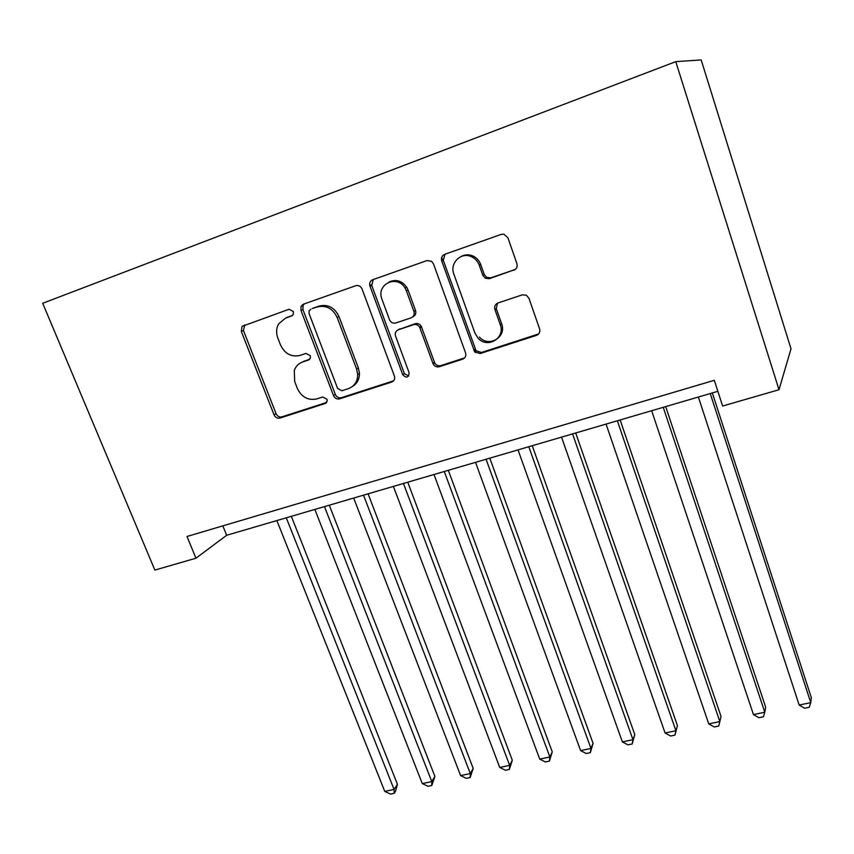 <?xml version="1.0" encoding="UTF-8"?>
<svg xmlns="http://www.w3.org/2000/svg" width="854" height="854" viewBox="0 0 854 854"><rect width="100%" height="100%" fill="white"/><g stroke="black" fill="none" stroke-linecap="round" stroke-linejoin="round"><path stroke-width="1.28" d="M293.37 311.529L289.047 309.255L242.024 326.388L241.319 331.437L274.049 414.841C275.394 417.531 277.39 418.599 280.037 418.054L325.235 403.483L327.231 400.985L327.007 399.256L322.737 396.971L316.823 398.893C308.166 400.697 301.686 397.238 297.384 388.506L294.683 381.535L294.299 370.444C295.804 366.27 298.569 363.452 302.615 361.989L308.54 360.004L310.44 357.911L310.301 355.68L306.01 353.407L300.074 355.413C291.395 357.324 284.884 353.866 280.539 345.027L277.806 337.96C275.97 332.879 276.258 328.16 278.692 323.794L285.684 318.019L291.62 315.937L293.253 314.486L293.37 311.529M513.777 270.323C516.617 269.01 517.652 266.758 516.883 263.576L507.916 237.775L503.945 234.199L501.245 234.37L444.656 254.343C441.902 255.656 440.931 257.887 441.742 261.025L474.643 351.805L480.151 353.545L536.451 335.387C539.29 334.149 540.326 331.96 539.568 328.843L528.936 298.259L526.342 295.206L522.317 294.843L497.967 302.989C495.171 304.27 494.156 306.458 494.936 309.575L500.252 324.616C505.707 338.141 487.282 349.094 477.973 338.035L474.888 332.953L453.858 274.134C449.375 263.139 461.213 251.46 471.611 256.798C475.283 258.57 477.845 261.409 479.307 265.316L482.82 275.276L485.275 278.244L489.385 278.671L515.368 269.426M195.972 558.206L186.994 536.483L714.296 380.308L722.633 406.024L779.008 389.734L675.77 61.637L42.7 303.277L154.873 570.077L195.972 558.206L226.662 535.277L717.862 391.313M362.064 289.026C360.687 286.154 358.584 285.055 355.744 285.716L303.501 304.152L301.078 306.362L300.971 310.482L333.508 395.583C334.843 398.327 336.892 399.416 339.625 398.85L391.655 382.069C394.046 381.065 395.007 379.197 394.548 376.465L362.064 289.026M372.675 279.738L427.032 260.555L431.601 261.313L433.512 263.918L465.526 352.819C466.305 355.872 465.334 357.997 462.622 359.192L439.266 366.729C436.672 367.327 434.633 366.409 433.17 363.975L419.645 327.242C418.14 324.894 416.133 324.029 413.614 324.659L398.327 329.793C395.754 330.957 394.815 333.017 395.509 335.964L409.13 372.814C408.511 377.714 406.387 378.354 402.768 374.757L369.739 285.492C369.334 282.727 370.316 280.806 372.675 279.738M779.008 389.734L791.007 348.795L701.187 59.929L675.77 61.637M470.287 256.264L469.849 255.036M222.841 525.861L226.662 535.277M475.4 352.563L474.365 349.681M292.538 315.404L285.62 318.04M301.537 362.406L309.767 359.182M244.799 324.872L243.443 330.498L276.045 413.635C277.379 416.314 279.365 417.382 282.012 416.837L326.687 402.426M304.398 303.832L303.042 305.486L302.935 309.596L335.334 394.42C336.668 397.153 338.707 398.242 341.44 397.676L393.534 380.863M310.867 309.191L309.063 310.973L309.084 313.61L337.618 388.463L341.92 390.748L348.251 388.698C354.442 386.296 357.591 381.535 357.698 374.426L356.598 369.013L337.138 317.442C332.75 308.401 326.1 304.899 317.218 306.96L312.297 308.529M352.211 386.627C357.047 383.788 359.47 379.357 359.459 373.326L358.36 367.925L356.598 369.013M312.799 308.294L319.129 306.074C327.989 304.024 334.608 307.504 338.985 316.524L358.36 367.925M398.434 329.729L415.225 323.698C417.734 323.068 419.741 323.933 421.236 326.271L434.707 362.886C436.17 365.309 438.187 366.227 440.781 365.629L464.629 357.89M373.337 279.504L371.725 285.417L404.39 373.636L408.692 375.973M406.408 290.862L405.052 288.065C397.291 274.347 376.368 283.944 381.717 298.601L389.488 319.674C390.854 322.534 392.957 323.634 395.818 322.993L411.105 317.827C413.784 316.588 414.713 314.443 413.912 311.379L406.408 290.862L408.052 290.018L406.707 287.232C401.796 280.667 395.893 278.948 388.986 282.076M412.621 316.951L412.728 316.887C415.396 315.66 416.325 313.514 415.524 310.461L413.912 311.379M408.052 290.018L415.524 310.461M461.043 256.542C464.886 254.428 468.899 254.268 473.063 256.051C476.713 257.823 479.265 260.651 480.727 264.548L484.229 274.465L486.673 277.422L490.772 277.849L515.079 269.533M479.382 337.02C488.648 348.037 507.02 337.127 501.586 323.645L500.252 324.616M497.53 303.159L496.291 308.657L501.586 323.645M445.051 254.204L443.279 260.278L476.052 350.748L481.549 352.478L538.66 333.925M276.867 520.566L384.759 791.391L394.068 789.448L397.43 784.314L291.331 516.328M397.43 784.314L395.551 791.231L394.206 793.302L394.068 789.448L286.282 517.802M394.206 793.302L390.491 794.071L384.759 791.391M314.848 509.432L422.282 783.577L431.782 781.591L434.921 776.457L329.292 505.194M434.921 776.457L431.782 785.509L431.782 781.591L324.477 506.603M431.782 785.509L427.993 786.299L422.282 783.577M353.684 498.053L460.605 775.592L470.308 773.575L473.201 768.44L368.085 493.825M473.201 768.44L470.159 777.556L470.308 773.575L363.526 495.16M470.159 777.556L466.284 778.357L460.605 775.592M302.252 304.857L302.636 305.668M393.384 486.417L499.739 767.436L509.657 765.376L512.304 760.241L407.753 482.2M512.304 760.241L509.358 769.433L509.657 765.376L403.451 483.46M509.358 769.433L505.397 770.255L499.739 767.436M433.992 474.514L539.728 759.11L549.869 756.996L552.25 751.872L448.318 470.319M552.25 751.872L549.41 761.127L549.869 756.996L444.283 471.493M549.41 761.127L545.364 761.971L539.728 759.11M475.529 462.345L580.603 750.591L590.957 748.435L593.06 743.311L489.801 458.16M593.06 743.311L590.338 752.652L590.957 748.435L486.065 459.249M590.338 752.652L586.207 753.506L580.603 750.591M518.026 449.887L622.374 741.891L632.963 739.681L634.778 734.568L532.255 445.713M443.034 260.395L441.646 257.534M634.778 734.568L632.173 743.983L632.963 739.681L528.807 446.727M632.173 743.983L627.946 744.859L622.374 741.891M561.526 437.131L665.085 732.988L675.92 730.736L677.435 725.633L575.692 432.989M677.435 725.633L674.948 735.113L675.92 730.736L572.564 433.896M674.948 735.113L670.625 736.009L665.085 732.988M606.062 424.086L708.767 723.893L719.847 721.587L721.043 716.495L620.153 419.954M708.767 723.893L714.275 726.967L718.694 726.049L719.847 721.587L617.357 420.766M651.666 410.721L753.452 714.584L764.789 712.225L765.654 707.144L665.693 406.611M753.452 714.584L758.918 717.712L763.444 716.773L764.789 712.225L663.238 407.326M698.38 397.025L799.173 705.052L810.766 702.639L811.3 697.579L712.321 392.936M799.173 705.052L804.596 708.244L809.229 707.283L810.766 702.639L710.24 393.545M287.681 317.112L285.684 318.019M309.415 359.523L308.54 360.004M304.547 360.943L302.615 361.989M326.463 402.704L325.235 403.483M282.012 416.837L280.037 418.054M276.045 413.635L274.049 414.841M243.443 330.498L241.319 331.437M393.32 380.937L391.655 382.069M341.44 397.676L339.625 398.85M335.334 394.42L333.508 395.583M302.935 309.596L300.971 310.482M338.985 316.524L337.138 317.442M319.129 306.074L317.218 306.96M464.064 358.114L462.622 359.192M440.781 365.629L439.266 366.729M434.451 362.299L432.914 363.388M421.566 327.018L419.976 327.989M415.225 323.698L413.614 324.659M399.982 328.822L398.327 329.793M404.39 373.636L402.768 374.757M371.725 285.417L369.963 286.25M490.772 277.849L489.385 278.671M484.229 274.465L482.82 275.276M480.727 264.548L479.307 265.316M496.291 308.657L494.936 309.575M537.668 334.373L536.451 335.387M481.549 352.478L480.151 353.545M475.123 349.115L473.714 350.172M443.279 260.278L441.742 261.025M244.148 325.459L242.024 326.388M303.042 305.486L301.078 306.362M359.459 373.326L357.698 374.426M434.707 362.886L433.17 363.975M421.236 326.271L419.645 327.242M406.707 287.232L405.052 288.065M371.501 284.67L369.739 285.492M486.673 277.422L485.275 278.244M473.063 256.051L471.611 256.798M476.052 350.748L474.643 351.805"/></g></svg>
